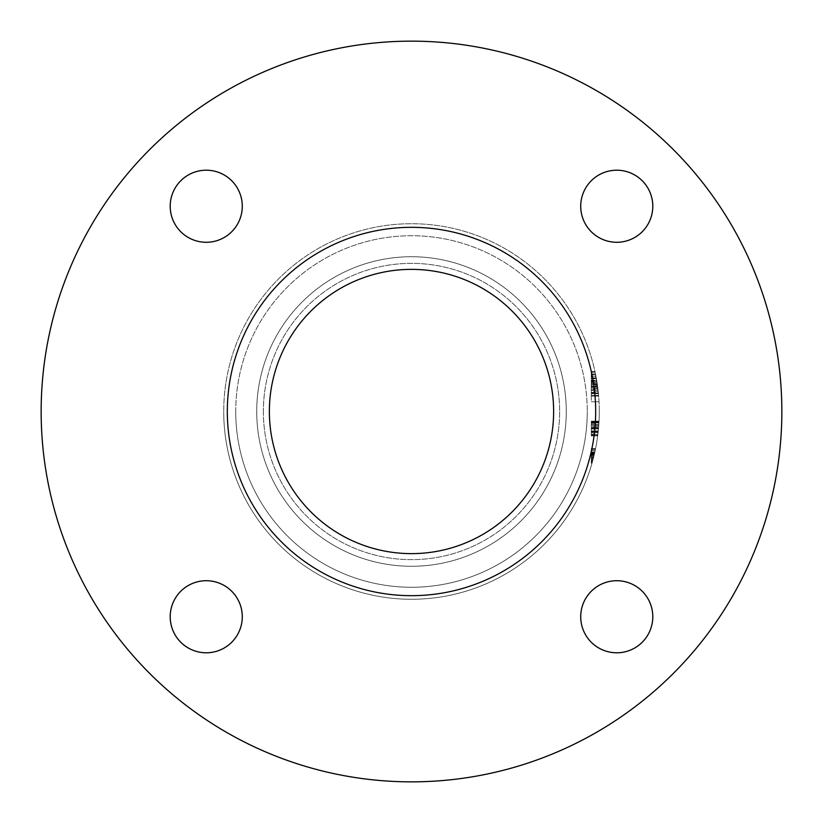 <?xml version="1.0" encoding="UTF-8"?>
<svg xmlns="http://www.w3.org/2000/svg" width="823" height="823" viewBox="0 0 823 823"><rect width="100%" height="100%" fill="white"/><g stroke="black" fill="none" stroke-linecap="round" stroke-linejoin="round"><path stroke-width="0.62" stroke-dasharray="4.12 3.09" d="M170.207 206.244A36.037 36.037 0 0 0 206.244 242.281A36.037 36.037 0 0 0 242.281 206.244A36.037 36.037 0 0 0 206.244 170.207A36.037 36.037 0 0 0 170.207 206.244A36.037 36.037 0 0 0 206.244 242.281A36.037 36.037 0 0 0 242.281 206.244A36.037 36.037 0 0 0 206.244 170.207A36.037 36.037 0 0 0 170.207 206.244A36.037 36.037 0 0 0 206.244 242.281A36.037 36.037 0 0 0 242.281 206.244A36.037 36.037 0 0 0 206.244 170.207A36.037 36.037 0 0 0 170.207 206.244M170.207 616.756A36.037 36.037 0 0 0 206.244 652.793A36.037 36.037 0 0 0 242.281 616.756A36.037 36.037 0 0 0 206.244 580.719A36.037 36.037 0 0 0 170.207 616.756A36.037 36.037 0 0 0 206.244 652.793A36.037 36.037 0 0 0 242.281 616.756A36.037 36.037 0 0 0 206.244 580.719A36.037 36.037 0 0 0 170.207 616.756A36.037 36.037 0 0 0 206.244 652.793A36.037 36.037 0 0 0 242.281 616.756A36.037 36.037 0 0 0 206.244 580.719A36.037 36.037 0 0 0 170.207 616.756M580.719 616.756A36.037 36.037 0 0 0 616.756 652.793A36.037 36.037 0 0 0 652.793 616.756A36.037 36.037 0 0 0 616.756 580.719A36.037 36.037 0 0 0 580.719 616.756A36.037 36.037 0 0 0 616.756 652.793A36.037 36.037 0 0 0 652.793 616.756A36.037 36.037 0 0 0 616.756 580.719A36.037 36.037 0 0 0 580.719 616.756A36.037 36.037 0 0 0 616.756 652.793A36.037 36.037 0 0 0 652.793 616.756A36.037 36.037 0 0 0 616.756 580.719A36.037 36.037 0 0 0 580.719 616.756M580.719 206.244A36.037 36.037 0 0 0 616.756 242.281A36.037 36.037 0 0 0 652.793 206.244A36.037 36.037 0 0 0 616.756 170.207A36.037 36.037 0 0 0 580.719 206.244A36.037 36.037 0 0 0 616.756 242.281A36.037 36.037 0 0 0 652.793 206.244A36.037 36.037 0 0 0 616.756 170.207A36.037 36.037 0 0 0 580.719 206.244A36.037 36.037 0 0 0 616.756 242.281A36.037 36.037 0 0 0 652.793 206.244A36.037 36.037 0 0 0 616.756 170.207A36.037 36.037 0 0 0 580.719 206.244M599.278 411.5A187.778 187.778 0 0 0 411.5 223.722A187.778 187.778 0 0 0 223.722 411.5A187.778 187.778 0 0 1 411.5 223.722A187.778 187.778 0 0 1 599.278 411.5A187.778 187.778 0 0 1 411.5 599.278A187.778 187.778 0 0 1 223.722 411.5A187.778 187.778 0 0 0 411.5 599.278A187.778 187.778 0 0 0 599.278 411.5A187.778 187.778 0 0 1 411.5 599.278A187.778 187.778 0 0 1 223.722 411.5A187.778 187.778 0 0 0 411.5 599.278A187.778 187.778 0 0 0 599.278 411.5M263.36 411.5A148.14 148.14 0 0 0 411.5 559.64A148.14 148.14 0 0 0 559.64 411.5A148.14 148.14 0 0 0 411.5 263.36A148.14 148.14 0 0 0 263.36 411.5A148.14 148.14 0 0 0 411.5 559.64A148.14 148.14 0 0 0 559.64 411.5A148.14 148.14 0 0 0 411.5 263.36A148.14 148.14 0 0 0 263.36 411.5M41.15 411.5A370.35 370.35 0 0 0 411.5 781.85A370.35 370.35 0 0 0 781.85 411.5A370.35 370.35 0 0 0 411.5 41.15A370.35 370.35 0 0 0 41.15 411.5A370.35 370.35 0 0 0 411.5 781.85A370.35 370.35 0 0 0 781.85 411.5A370.35 370.35 0 0 0 411.5 41.15A370.35 370.35 0 0 0 41.15 411.5A370.35 370.35 0 0 0 411.5 781.85A370.35 370.35 0 0 0 781.85 411.5A370.35 370.35 0 0 0 411.5 41.15A370.35 370.35 0 0 0 41.15 411.5M227.323 411.5A184.177 184.177 0 0 0 411.5 595.677A184.177 184.177 0 0 0 595.677 411.5A184.177 184.177 0 0 0 411.5 227.323A184.177 184.177 0 0 0 227.323 411.5A184.177 184.177 0 0 0 411.5 595.677A184.177 184.177 0 0 0 595.677 411.5A184.177 184.177 0 0 0 411.5 227.323A184.177 184.177 0 0 0 227.323 411.5A184.177 184.177 0 0 0 411.5 595.677A184.177 184.177 0 0 0 595.677 411.5A184.177 184.177 0 0 0 411.5 227.323A184.177 184.177 0 0 0 227.323 411.5M269.368 411.5A142.132 142.132 0 0 0 411.5 553.632A142.132 142.132 0 0 0 553.632 411.5A142.132 142.132 0 0 0 411.5 269.368A142.132 142.132 0 0 0 269.368 411.5M591.274 378.734L591.274 396.079L591.274 372.181L591.274 395.482L591.274 372.181L591.274 395.482L591.274 378.158L596.294 378.158L597.673 387.016L596.881 381.605A187.778 187.778 0 0 0 596.346 378.457A187.778 187.778 0 0 1 599.021 401.758A187.778 187.778 0 0 0 598.3 392.396L596.778 380.956A187.778 187.778 0 0 0 596.346 378.457A187.778 187.778 0 0 1 598.588 395.482A187.778 187.778 0 0 0 598.012 389.763L596.294 378.158L591.274 378.158L591.274 378.734L596.397 378.734M598.588 395.482L595.111 372.181A187.778 187.778 0 0 1 598.588 395.482L591.274 395.482L598.588 395.482M594.988 371.584L598.64 396.079L594.988 371.584L598.64 396.079L597.272 384.135A187.778 187.778 0 0 1 597.611 386.522L594.988 371.584L591.274 371.584L594.988 371.584M591.274 381.605L591.274 401.758L591.274 378.457L596.346 378.457A187.778 187.778 0 0 1 597.621 386.594L597.642 386.748A187.778 187.778 0 0 0 596.346 378.457A187.778 187.778 0 0 1 597.591 386.357A187.778 187.778 0 0 0 596.346 378.457L591.274 378.457L596.346 378.457L591.274 378.457L596.346 378.457L591.274 378.457L591.274 381.605L596.881 381.605M598.084 390.339L597.591 386.357L598.434 393.692L598.084 390.339L591.274 390.339L591.274 393.692L598.434 393.692L595.492 373.971L598.434 393.692L596.654 380.247L598.434 393.692L597.673 387.026L598.434 393.692L591.274 393.692L591.274 386.522L597.611 386.522L591.274 386.522L591.274 384.135L597.272 384.135L591.274 384.135L591.274 396.079L598.64 396.079L591.274 396.079L591.274 391.676L598.228 391.676M591.274 422.014L591.274 435.521L591.274 421.51L599.01 421.51L598.928 422.95A187.778 187.778 0 0 1 597.735 435.521A187.778 187.778 0 0 0 599.01 421.51L598.928 422.95A187.778 187.778 0 0 0 599.01 421.51A187.778 187.778 0 0 1 598.928 422.95L597.683 435.881L598.928 422.95A187.778 187.778 0 0 0 599.01 421.51A187.778 187.778 0 0 1 597.735 435.521A187.778 187.778 0 0 0 599.01 421.51A187.778 187.778 0 0 1 598.095 432.538L599.01 421.51A187.778 187.778 0 0 1 597.735 435.521A187.778 187.778 0 0 0 598.825 424.514L598.928 422.95A187.778 187.778 0 0 1 597.735 435.521A187.778 187.778 0 0 0 599.01 421.51A187.778 187.778 0 0 1 597.735 435.521A187.778 187.778 0 0 0 598.455 429.05L599.01 421.51A187.778 187.778 0 0 1 597.735 435.521A187.778 187.778 0 0 0 599.01 421.51A187.778 187.778 0 0 1 598.095 432.538L599.01 421.51L591.274 421.51L599.01 421.51L591.274 421.51L591.274 432.538L598.095 432.538L591.274 432.538L591.274 421.51L599.01 421.51L591.274 421.51L591.274 435.521L597.735 435.521A187.778 187.778 0 0 0 598.825 424.514L597.735 435.521L591.274 435.521L591.274 421.51L598.979 422.014M591.274 462.547L591.274 448.864L595.523 448.864L592.004 463.246L595.224 450.304A187.778 187.778 0 0 0 595.523 448.864A187.778 187.778 0 0 1 595.224 450.304L592.004 463.246L595.224 450.304A187.778 187.778 0 0 1 592.107 462.886L594.69 452.773L592.107 462.886A187.778 187.778 0 0 0 594.432 453.895A187.778 187.778 0 0 0 594.71 452.64A187.778 187.778 0 0 0 595.595 448.514A187.778 187.778 0 0 1 594.71 452.64A187.778 187.778 0 0 1 594.432 453.895A187.778 187.778 0 0 1 592.107 462.886A187.778 187.778 0 0 0 593.002 459.646A187.778 187.778 0 0 0 593.373 458.216A187.778 187.778 0 0 0 593.743 456.775A187.778 187.778 0 0 1 593.373 458.216A187.778 187.778 0 0 0 595.595 448.514L593.002 459.646A187.778 187.778 0 0 1 592.107 462.886A187.778 187.778 0 0 0 592.509 461.446L592.107 462.886A187.778 187.778 0 0 0 592.509 461.446L592.107 462.886A187.778 187.778 0 0 0 595.523 448.864A187.778 187.778 0 0 1 592.107 462.886A187.778 187.778 0 0 0 595.523 448.864A187.778 187.778 0 0 1 592.93 459.903L595.523 448.864L591.274 448.864L595.523 448.864L591.274 448.864L591.274 463.246L592.004 463.246L591.274 462.547L592.21 462.547M594.751 452.465L592.601 461.106A187.778 187.778 0 0 1 592.107 462.886A187.778 187.778 0 0 0 594.885 451.878L592.107 462.886A187.778 187.778 0 0 0 594.71 452.64A187.778 187.778 0 0 1 594.278 454.533L594.751 452.465L591.274 452.465L591.274 453.627L594.494 453.627L594.216 454.8L594.494 453.627L591.274 453.627L591.274 452.465L594.751 452.465L591.274 452.465L591.274 454.152L594.371 454.162L591.274 454.152L591.274 452.465L591.274 454.533L594.278 454.533M591.274 433.731L591.274 422.95L591.274 435.881L591.274 427.795L591.274 428.516L598.506 428.526L597.683 435.881L599.031 421.15L597.683 435.881L599.031 421.15L597.683 435.881L599.031 421.15L597.683 435.881L599.031 421.15L597.868 434.441L598.949 422.59L597.868 434.441L598.949 422.59L597.868 434.441L598.949 422.59L597.868 434.441L598.949 422.59L597.868 434.441L598.506 428.516L591.274 428.526L591.274 421.15L599.031 421.15L598.198 431.612L599.031 421.15L591.274 421.15L591.274 428.526L598.506 428.526L591.274 428.516L591.274 435.881L597.683 435.881L598.599 427.435L597.683 435.881L591.274 435.881L591.274 422.59L598.949 422.59L591.274 422.59L591.274 434.441L597.868 434.441L598.475 428.876L597.868 434.441L591.274 434.441L591.274 432.044L598.146 432.044L591.274 432.044L591.274 428.516L598.506 428.526L591.274 428.526L591.274 421.15L591.274 435.881L591.274 428.526L598.506 428.516L591.274 428.526L591.274 422.59L591.274 434.441L591.274 421.15L599.031 421.15L591.274 421.15L591.274 428.526L598.506 428.526L591.274 428.516L591.274 435.881L597.683 435.881L591.274 435.881L591.274 422.59L598.949 422.59L591.274 422.59L591.274 434.441L597.868 434.441L591.274 434.441L591.274 432.044L598.146 432.044L591.274 432.044L591.274 428.516L598.506 428.526L591.274 428.526L591.274 421.15L591.274 435.881L591.274 428.526L598.506 428.516L591.274 428.516L591.274 422.59L591.274 434.441L591.274 421.51L591.274 422.95L598.928 422.95L597.91 434.081A187.778 187.778 0 0 0 598.928 422.95L598.588 427.621A187.778 187.778 0 0 0 598.928 422.95L591.274 422.95L591.274 434.081L597.961 433.731M591.274 372.181L595.111 372.181L591.274 372.181M591.274 377.952L596.253 377.952M591.274 382.911L597.087 382.911M591.274 384.701L591.274 393.096L591.274 388.868L597.91 388.868L598.372 393.096A187.778 187.778 0 0 0 597.313 384.434L597.91 388.868L591.274 388.868L591.274 384.701L597.354 384.701M591.274 377.994L591.274 374.568L595.605 374.568L596.953 382.037A187.778 187.778 0 0 0 595.605 374.568L591.274 374.568L591.274 382.037L596.953 382.037L591.274 382.037L591.274 377.994L596.264 377.994M591.274 384.434L597.313 384.434L591.274 384.434M591.274 393.096L598.372 393.096L591.274 393.096M591.274 456.847L593.722 456.847M591.274 456.95L593.692 456.95M591.274 455.52L591.274 463.246L591.274 448.514L591.274 462.886L591.274 452.784L594.679 452.804L591.274 452.815L591.274 448.514L595.595 448.514L591.274 448.514L591.274 452.815L594.679 452.784L591.274 452.784L591.274 449.944L595.296 449.944L593.959 455.88L595.296 449.944L591.274 449.944L591.274 452.732L594.7 452.732L594.041 455.52L594.7 452.732L591.274 452.732L591.274 455.52L594.041 455.52M591.274 453.987L591.274 463.246L591.274 448.864L591.274 450.304L595.224 450.304L591.274 450.304L595.224 450.304L591.274 450.304L591.274 448.864L591.274 462.886L592.107 462.886L591.274 462.886L592.107 462.886L591.274 462.886L591.274 457.084L593.661 457.084L591.274 457.084L591.274 449.944L591.274 455.88L593.959 455.88L592.416 461.806L593.959 455.88L591.274 455.88L593.959 455.88L591.274 455.88L591.274 449.944L595.296 449.944L591.274 449.944L591.274 453.185L594.597 453.185L591.274 453.185L594.597 453.185L591.274 453.185L591.274 448.514L595.595 448.514L591.274 448.514L591.274 452.671L594.71 452.671L591.274 452.671L591.274 461.446L592.509 461.446L591.274 461.446L592.509 461.446L591.274 461.446L591.274 462.886L592.107 462.886L591.274 462.886L591.274 459.646L593.002 459.646L591.274 459.646L591.274 448.514L595.595 448.514L591.274 448.514L591.274 458.216L593.373 458.216L594.834 452.125A187.778 187.778 0 0 1 593.373 458.216L591.274 458.216L591.274 459.646L593.002 459.646L591.274 459.646L591.274 462.886L592.107 462.886L591.274 462.886L591.274 450.304L595.224 450.304L591.274 450.304L591.274 453.987L594.412 453.987M591.274 462.639L592.179 462.639M591.274 463.246L592.004 463.246L591.274 463.246M591.274 459.399L593.064 459.399M591.274 454.533L591.274 463.061L591.274 457.732L591.274 461.806L592.416 461.806L594.473 453.72L592.416 461.806L591.274 461.806L592.416 461.806L591.274 461.806L591.274 457.794L593.486 457.794L591.274 457.794L591.274 463.061L592.056 463.061L591.274 463.061L591.274 461.898L592.385 461.898L591.274 461.898L591.274 460.726L592.714 460.726L591.274 460.726L591.274 463.061L591.274 461.898L592.385 461.898L591.274 461.898L591.274 460.726L591.274 463.061L592.056 463.061L591.274 463.061L591.274 454.162L591.274 457.794L593.476 457.794L591.274 457.794L591.274 453.72L594.473 453.72L591.274 453.72L591.274 461.806L591.274 457.783L593.486 457.783M591.274 452.125L591.274 458.216L593.373 458.216L591.274 458.216L591.274 452.125L594.834 452.125M591.274 459.903L591.274 448.864L595.523 448.864L591.274 448.864L595.523 448.864L591.274 448.864L591.274 459.903L592.93 459.903M591.274 458.308L593.352 458.308M591.274 459.285L593.095 459.285L591.274 459.285M591.274 458.246L593.362 458.246M591.274 455.16L594.134 455.16M591.274 435.285L591.274 421.51L591.274 435.521L597.735 435.521L591.274 435.521L597.735 435.521L591.274 435.521L597.735 435.521L591.274 435.521L591.274 422.95L598.928 422.95L591.274 422.95L598.928 422.95L591.274 422.95L591.274 421.51L599.01 421.51L591.274 421.51L591.274 435.521L597.735 435.521L591.274 435.521L591.274 421.51L599.01 421.51L591.274 421.51L591.274 435.881L597.683 435.881L591.274 435.881L591.274 435.285L597.765 435.285M591.274 432.044L591.274 421.51L591.274 435.521L591.274 424.514L598.825 424.514L591.274 424.514L591.274 435.521L597.735 435.521L591.274 435.521L591.274 422.95L598.928 422.95L591.274 422.95L598.928 422.95L591.274 422.95L591.274 426.633L598.691 426.355L591.274 426.355L591.274 430.943L598.27 430.943L591.274 430.943L591.274 435.881L597.683 435.881L591.274 435.881L591.274 421.15L599.031 421.15L591.274 421.15L591.274 428.526L598.506 428.526L591.274 428.516L591.274 435.881L591.274 431.612L598.198 431.591L591.274 431.612L591.274 435.881L597.683 435.881L591.274 435.881L591.274 431.931L598.167 431.931L591.274 431.931L598.167 431.931L591.274 431.931L591.274 434.441L597.868 434.441L591.274 434.441L591.274 432.044L598.146 432.044M591.274 428.69L598.486 428.69L591.274 428.69M591.274 423.341L598.907 423.341M591.274 430.892L598.27 430.892L591.274 430.892L591.274 427.795L598.568 427.795L591.274 427.795L591.274 434.441L597.868 434.441L591.274 434.441L591.274 431.664L598.187 431.664L598.475 428.876L598.187 431.664L591.274 431.664L591.274 428.876L598.475 428.876L591.274 428.876L591.274 434.441L591.274 430.892M591.274 383.94L597.241 383.919M591.274 391.676L591.274 383.827L597.231 383.827L591.274 383.816L597.231 383.827M591.274 383.827L591.274 371.584L591.274 377.86L591.274 373.971L595.492 373.971L591.274 373.971L591.274 383.734L597.21 383.734M591.274 388.014L597.807 388.014L591.274 388.014M596.027 376.718L597.488 385.627L596.027 376.718L591.274 376.718L591.274 385.627L597.488 385.627L591.274 385.627L591.274 376.718M591.274 376.152L595.924 376.152M591.274 377.86L596.243 377.86M591.274 383.734L591.274 393.692L598.434 393.692L591.274 393.692L591.274 386.944L597.663 386.944M591.274 386.944L591.274 378.158L591.274 380.956L596.778 380.956L591.274 380.956L591.274 387.016L597.673 387.005L596.654 380.247L597.673 387.026L591.274 387.016L591.274 393.692L591.274 390.503L598.105 390.503M591.274 380.555L596.706 380.555M591.274 380.247L591.274 395.781L591.274 378.457L591.274 395.781L591.274 380.247L596.654 380.247M591.274 401.758L599.021 401.758L591.274 401.758M591.274 386.923L597.663 386.923M591.274 395.781L598.619 395.781M591.274 392.396L598.3 392.396M591.274 386.594L597.621 386.594M591.274 378.457L596.346 378.457L591.274 378.457M591.274 386.748L597.642 386.748M591.274 380.977L596.778 380.977M591.274 378.158L596.294 378.158M591.274 387.016L597.673 387.026M591.274 393.692L598.434 393.692M591.274 454.8L591.274 453.627L591.274 454.8L594.216 454.8M591.274 460.366L591.274 448.864L591.274 462.886L592.107 462.886L591.274 462.886L592.107 462.886L591.274 462.886L592.107 462.886L591.274 462.886L592.107 462.886L591.274 462.886L592.107 462.886L591.274 462.886L591.274 448.864L595.523 448.864L591.274 448.864L595.523 448.864L591.274 448.864L591.274 460.366L592.807 460.366M591.274 451.878L594.885 451.878M591.274 458.216L593.373 458.216L591.274 458.216L591.274 456.775L593.743 456.775L591.274 456.775L591.274 458.216M591.274 461.898L592.385 461.898L591.274 461.898M591.274 460.726L592.714 460.726M591.274 452.64L594.71 452.64L591.274 452.64M591.274 448.514L595.595 448.514L591.274 448.514M591.274 453.895L594.432 453.895L591.274 453.895M591.274 461.106L592.601 461.106M591.274 463.061L592.056 463.061M591.274 457.783L591.274 453.72L591.274 457.753L593.496 457.732L591.274 457.753L591.274 452.465M591.274 453.72L594.473 453.72M591.274 422.59L598.949 422.59M591.274 421.15L591.274 427.569L591.274 421.15L591.274 421.911L598.99 421.911L591.274 421.911L591.274 427.569L598.599 427.435L591.274 427.435L591.274 431.591L591.274 421.15L599.031 421.15M591.274 427.621L591.274 421.51L599.01 421.51L591.274 421.51L591.274 422.95L598.928 422.95L591.274 422.95L591.274 427.621L598.588 427.621M591.274 428.516L598.506 428.516L591.274 428.516M591.274 421.51L599.01 421.51L591.274 421.51L599.01 421.51L591.274 421.51L599.01 421.51L591.274 421.51L591.274 432.538L591.274 421.51L599.01 421.51L591.274 421.51L591.274 435.521L597.735 435.521L591.274 435.521L591.274 421.51M591.274 421.715L599 421.715M591.274 425.265L598.774 425.265L591.274 425.275M591.274 428.824L598.475 428.824M591.274 429.05L598.455 429.05M591.274 427.651L598.578 427.651L591.274 427.651M591.274 448.864L595.523 448.864L591.274 448.864M591.274 452.794L591.274 462.886L592.107 462.886L591.274 462.886L591.274 452.794L594.679 452.794M591.274 452.773L591.274 462.886L592.107 462.886L591.274 462.886L591.274 452.773L594.69 452.773M591.274 427.569L591.274 431.591L598.198 431.591L591.274 431.612L591.274 435.881L591.274 427.549L598.588 427.549L591.274 427.549M591.274 434.441L591.274 431.664L598.187 431.664L591.274 431.664L591.274 428.876L591.274 434.441L597.868 434.441M591.274 422.95L598.928 422.95L591.274 422.95M591.274 435.521L597.735 435.521L591.274 435.521M235.738 411.5A175.762 175.762 0 0 1 411.5 235.738A175.762 175.762 0 0 1 587.262 411.5A175.762 175.762 0 0 0 411.5 235.738A175.762 175.762 0 0 0 235.738 411.5A175.762 175.762 0 0 0 411.5 587.262A175.762 175.762 0 0 0 587.262 411.5A175.762 175.762 0 0 1 411.5 587.262A175.762 175.762 0 0 1 235.738 411.5M256.725 411.5A154.775 154.775 0 0 0 411.5 566.275A154.775 154.775 0 0 0 566.275 411.5A154.775 154.775 0 0 1 411.5 566.275A154.775 154.775 0 0 1 256.725 411.5A154.775 154.775 0 0 1 411.5 256.725A154.775 154.775 0 0 1 566.275 411.5A154.775 154.775 0 0 0 411.5 256.725A154.775 154.775 0 0 0 256.725 411.5M591.274 456.93L593.702 456.93M591.274 455.88L593.959 455.88M591.274 457.701L593.506 457.701L591.274 457.701M591.274 434.081L597.91 434.081M591.274 389.763L598.012 389.763M591.274 386.357L597.591 386.357L591.274 386.357"/><path stroke-width="1.23" d="M580.719 616.756A36.037 36.037 0 0 0 616.756 652.793A36.037 36.037 0 0 0 652.793 616.756A36.037 36.037 0 0 0 616.756 580.719A36.037 36.037 0 0 0 580.719 616.756M170.207 616.756A36.037 36.037 0 0 0 206.244 652.793A36.037 36.037 0 0 0 242.281 616.756A36.037 36.037 0 0 0 206.244 580.719A36.037 36.037 0 0 0 170.207 616.756M170.207 206.244A36.037 36.037 0 0 0 206.244 242.281A36.037 36.037 0 0 0 242.281 206.244A36.037 36.037 0 0 0 206.244 170.207A36.037 36.037 0 0 0 170.207 206.244M580.719 206.244A36.037 36.037 0 0 0 616.756 242.281A36.037 36.037 0 0 0 652.793 206.244A36.037 36.037 0 0 0 616.756 170.207A36.037 36.037 0 0 0 580.719 206.244M781.85 411.5A370.35 370.35 0 0 0 411.5 41.15A370.35 370.35 0 0 0 41.15 411.5A370.35 370.35 0 0 0 411.5 781.85A370.35 370.35 0 0 0 781.85 411.5M595.677 411.5A184.177 184.177 0 0 0 411.5 227.323A184.177 184.177 0 0 0 227.323 411.5A184.177 184.177 0 0 0 411.5 595.677A184.177 184.177 0 0 0 595.677 411.5M269.368 411.5A142.132 142.132 0 0 0 411.5 553.632A142.132 142.132 0 0 0 553.632 411.5A142.132 142.132 0 0 0 411.5 269.368A142.132 142.132 0 0 0 269.368 411.5"/></g></svg>
